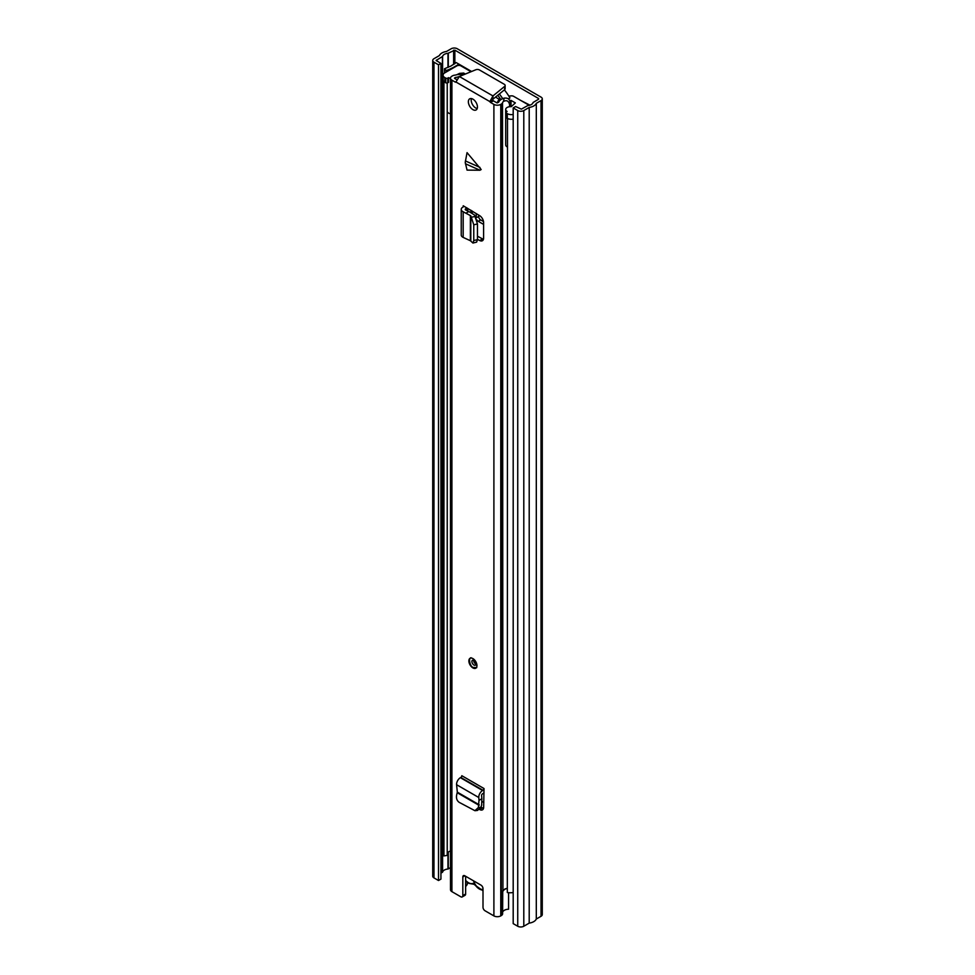 <?xml version="1.0" encoding="UTF-8"?>
<svg xmlns="http://www.w3.org/2000/svg" width="975" height="975" viewBox="0 0 975 975"><rect width="100%" height="100%" fill="white"/><g stroke="black" fill="none" stroke-linecap="round" stroke-linejoin="round"><path stroke-width="1.46" d="M438.518 64.813L440.932 63.424L440.932 879.121L438.518 880.51L438.518 64.813L433.972 62.193A4.278 2.474 180 0 1 432.717 60.45A4.278 2.474 180 0 1 433.972 58.707L439.396 55.575A9.701 5.606 180 0 1 446.489 51.48L451.206 48.75A4.278 2.474 180 0 1 457.263 48.75L541.028 97.11A4.278 2.474 180 0 1 542.283 98.853A4.278 2.474 180 0 1 541.028 100.608L536.299 103.326A9.701 5.606 180 0 1 529.206 107.433L523.794 110.553A4.278 2.474 180 0 1 517.737 110.553L513.191 107.933L515.617 106.531L521.369 109.151L527.731 105.58A6.277 3.62 180 0 0 533.106 102.472L538.602 99.206M529.937 105.154L520.942 100.547M471.607 71.48L456.154 62.558L450.889 66.068L444.478 68.762L446.136 70.493L448.086 69.871A3.997 2.303 0 0 0 448.671 69.652L453.046 67.604A3.997 2.303 0 0 0 453.351 67.446L453.351 67.909M440.932 63.424L436.142 60.45L442.589 56.428A6.277 3.62 180 0 1 447.964 53.32L454.85 50.152L538.602 98.512M458.957 64.167A3.997 2.303 0 0 1 458.579 64.423L453.351 67.446M438.518 880.51L433.972 877.89A4.278 2.474 180 0 1 432.717 876.147L432.717 60.45M440.932 873.173L442.589 872.125A6.277 3.62 180 0 1 447.964 869.017L450.499 867.652M542.283 98.853L542.283 914.55A4.278 2.474 180 0 1 541.028 916.293L536.299 919.023A9.701 5.606 180 0 1 529.206 923.118L523.794 926.25A4.278 2.474 180 0 1 517.737 926.25L513.191 923.63L513.191 107.933M529.206 923.118L529.206 107.433M536.299 919.023L536.299 103.326M446.136 72.077L446.136 70.493M444.478 73.04L444.478 68.762M483.003 889.346A9.128 5.277 60 0 1 473.497 880.803M483.832 802.523L481.967 801.45M476.885 219.923A2.852 1.645 -120 0 0 478.262 221.325L483.6 224.421M476.239 213.525L476.239 217.827A2.852 1.645 -120 0 0 476.239 217.986M478.664 215.036L478.664 216.438A2.852 1.645 -120 0 0 480.675 219.923L483.515 221.569M447.22 82.972L447.22 855.368L443.942 855.94L443.942 82.192A9.701 5.606 180 0 1 443.588 81.23M443.942 82.192L444.576 82.083M443.942 855.94A9.701 5.606 180 0 1 443.528 854.307L443.528 81.132M447.22 853.247A6.277 3.62 180 0 1 450.499 851.041M513.191 892.491A9.701 5.606 180 0 1 507.317 892.527L507.512 118.426M508.987 118.987A9.701 5.606 180 0 1 507.317 118.779M448.585 77.647L448.585 82.314L447.781 82.778A1.426 0.829 180 0 1 445.758 82.778L444.746 82.192A5.704 3.291 180 0 1 443.077 79.865L443.077 75.197A5.704 3.291 0 0 0 444.746 77.537L445.758 78.11A1.426 0.829 0 0 0 447.781 78.11L448.585 77.647A4.851 2.803 0 0 0 450.499 78.329M450.499 113.758A4.851 2.803 180 0 1 448.585 113.076A4.851 2.803 180 0 1 447.22 111.516M507.317 146.981A4.851 2.803 180 0 1 507.122 146.872A4.851 2.803 180 0 1 505.696 144.885L505.696 109.456A4.851 2.803 0 0 0 507.122 111.442L506.305 111.906A1.426 0.829 0 0 0 506.305 113.076L507.317 113.661A5.704 3.291 0 0 0 513.191 114.441M500.333 100.035L495.544 97.073M528.34 105.495L528.34 105.519A2.852 1.645 0 0 0 528.34 105.495A2.852 1.645 0 0 0 527.499 104.337L513.642 96.33A2.852 1.645 0 0 0 511.132 95.867L508.828 96.111M443.077 75.197A5.704 3.291 0 0 1 444.746 72.869L456.861 65.873A2.852 1.645 0 0 1 460.895 65.873L471.023 71.723M509.718 100.535L511.01 100.401L511.01 106.677M511.01 100.401L515.348 102.911L511.217 106.689A4.851 2.803 0 0 0 505.696 109.456M462.711 73.137L463.357 73.076M463.771 73.137L465.343 74.039M501.223 99.413L500.443 98.963A34.966 20.182 60 0 0 497.737 95.294M504.367 89.883A38.537 22.242 -120 0 1 509.949 97.927L508.353 98.841M499.358 93.966A38.537 22.242 60 0 1 502.722 98.658M513.191 119.108A5.704 3.291 180 0 1 507.317 118.316L506.305 117.731A1.426 0.829 180 0 1 505.891 117.146L505.891 112.491M465.233 162.423L467.049 152.636L481.175 169.528L479.956 170.235L467.049 170.113L465.233 162.423M472.912 658.6A5.704 3.291 -120 0 0 470.048 658.32A5.704 3.291 -120 0 0 469.182 662.89A5.704 3.291 -120 0 0 472.912 667.924A5.704 3.291 -120 0 0 475.763 668.204A5.704 3.291 -120 0 0 476.641 663.634A5.704 3.291 -120 0 0 472.912 658.6M472.912 99.145A6.423 3.705 -120 0 0 469.694 98.828A6.423 3.705 -120 0 0 468.707 103.972A6.423 3.705 -120 0 0 472.912 109.639A6.423 3.705 -120 0 0 476.117 109.956A6.423 3.705 -120 0 0 477.104 104.812A6.423 3.705 -120 0 0 472.912 99.145M477.202 108.566A6.423 3.705 60 0 1 475.739 108.006A6.423 3.705 60 0 1 471.437 98.585M479.542 809.482L479.627 809.53A5.704 3.291 60 0 0 482.479 809.823A5.704 3.291 60 0 0 483.661 807.385L484.014 788.531A1.426 0.829 120 0 1 483.003 790.274L482.601 790.506A5.423 3.132 -60 0 0 478.786 797.526L479.005 800.39L481.845 798.744L481.662 805.106L480.931 807.276L477.482 810.444L474.923 810.7L478.372 807.532L479.005 800.39M477.47 239.338L479.724 240.533A5.704 3.291 60 0 0 482.418 240.728A5.704 3.291 60 0 0 483.6 238.119L483.6 222.605A5.704 3.291 60 0 0 479.724 215.707L463.222 205.774A1.426 0.829 0 0 1 463.222 206.932L463.222 205.774M455.971 81.656L455.252 82.083L451.913 80.157A4.851 2.803 180 0 1 450.499 78.171A4.851 2.803 180 0 1 451.913 76.196L452.437 75.892A4.57 2.633 180 0 1 454.728 75.172A6.35 3.668 0 0 0 456.946 74.648L459.578 73.369L463.722 73.052L462.747 74.198L456.946 74.648M462.223 896.927A2.852 1.645 -120 0 0 462.82 895.611L465.636 893.99A2.852 1.645 60 0 1 465.051 895.294L462.223 896.927A2.852 1.645 -120 0 1 460.797 896.781L451.913 891.65A4.851 2.803 180 0 1 450.499 889.675L450.499 78.171M462.82 895.611L462.82 876.976A2.852 1.645 60 0 1 463.405 875.66A2.852 1.645 60 0 1 464.831 875.806L480.98 885.129A2.852 1.645 60 0 1 483.003 888.627L483.003 907.262A2.852 1.645 -120 0 0 485.014 910.76L493.898 915.891L493.898 104.386L490.571 102.472A1.146 0.658 -120 0 1 489.864 101.595L455.947 82.01L459.322 76.501L475.788 69.773A2.852 1.645 180 0 1 479.456 69.956L504.307 84.301A2.852 1.645 180 0 1 505.135 85.459A2.852 1.645 180 0 1 504.611 86.422L492.96 95.928L489.864 101.595L492.692 99.962A1.146 0.658 60 0 0 493.399 100.839L490.571 102.472M455.252 82.083A1.146 0.658 -120 0 0 455.947 82.01M481.004 807.068L482.454 807.897A5.704 3.291 -120 0 0 483.515 808.348M465.636 893.99L465.636 876.269M456.58 79.584L454.496 78.171L455.544 77.439A10.347 5.972 0 0 0 462.747 74.198M509.572 106.714L509.572 104.544C508.67 100.864 506.634 99.84 503.441 101.485L504.221 98.146A10.347 5.972 0 0 0 498.603 102.302L496.726 102.765L493.399 100.839M477.47 236.206L482.552 238.899A5.704 3.291 -120 0 0 483.466 239.265M463.783 74.685L463.722 73.052M510.108 106.665L510.108 102.253L509.572 104.544M504.221 98.146C507.695 97.707 509.657 99.072 510.108 102.253M503.441 101.485A6.35 3.668 0 0 0 502.515 102.765A4.57 2.633 180 0 1 501.272 104.093L500.76 104.386A4.851 2.803 180 0 1 493.898 104.386M507.317 888.14L502.929 890.224L502.734 891.418L504.684 889.139A6.35 3.668 0 0 1 507.317 888.347M502.515 102.765L502.929 890.224M502.576 913.368A4.57 2.633 180 0 1 502.612 913.733A4.57 2.633 180 0 1 502.515 914.27A4.57 2.633 180 0 1 501.272 915.598L500.76 915.891A4.851 2.803 180 0 1 493.898 915.891M502.576 892.393A4.57 2.633 180 0 1 502.612 892.759A4.57 2.633 180 0 1 502.612 892.82A4.57 2.633 180 0 1 502.515 893.295L502.515 890.967M508.572 892.698L508.572 909.212A6.35 3.668 0 0 0 502.612 912.234M467.269 882.338L467.269 884.203A10.347 5.972 180 0 1 465.636 886.409M505.135 85.459L505.135 88.725A2.852 1.645 180 0 1 504.611 89.676L492.96 99.182L492.96 95.928L459.322 76.501M492.96 99.182L492.692 99.962M473.765 240.545L477.47 239.631L477.47 223.97L473.765 224.786L473.765 240.545L472.936 243.043L470.389 240.728L463.174 237.413A5.423 3.132 180 0 1 461.236 235.012L461.236 209.381A5.423 3.132 180 0 1 462.82 207.163L463.222 206.932M473.765 224.786L470.803 215.804L463.174 211.782A5.423 3.132 180 0 1 461.236 209.381M465.989 213.147L468.829 211.502L474.508 215L477.47 223.97M466.915 207.907A5.423 3.132 180 0 1 466.05 208.565L465.648 208.796A1.426 0.829 0 0 0 465.745 210.015L468.829 211.502M477.47 239.631L476.641 242.129L472.936 243.043M474.923 810.7L459.176 802.34C456.897 800.67 456.056 798.22 456.653 795.003L457.324 792.139L456.58 784.704A5.423 3.132 -60 0 1 460.395 777.684L460.797 777.453A1.426 0.829 120 0 0 461.809 775.71L484.014 788.531M484.014 792.797A5.423 3.132 -60 0 1 483.003 793.54L482.601 793.772A1.426 0.829 120 0 0 481.601 795.612L481.845 798.744M454.85 63.777L454.85 50.152M448.671 69.652L448.671 70.614M458.579 64.423L458.579 65.41M436.398 60.803L436.398 60.097M442.431 872.308L442.431 56.611M442.589 872.125L442.589 56.428M447.964 869.017L447.964 852.333M447.964 67.433L447.964 53.32M448.293 868.92L448.293 852.065M448.293 67.275L448.293 53.235M453.631 64.484L453.631 50.152M517.737 926.25L517.737 110.553M523.794 926.25L523.794 110.553M541.028 916.293L541.028 100.608M433.972 877.89L433.972 62.193M448.086 69.871L448.086 70.943M474.008 884.264L475.154 884.898A2.852 1.645 -120 0 0 473.911 883.691A2.852 1.645 -120 0 0 472.68 883.472A1.426 1.158 72.3 0 0 474.033 884.276L468.768 883.362L465.636 880.803M465.636 880.376A9.701 5.606 -120 0 0 468.463 882.704A9.701 5.606 -120 0 0 472.68 883.472M475.154 884.898A9.701 5.606 -120 0 0 483.003 889.895M472.205 213.281L472.205 211.014M480.675 219.923L478.262 221.325M478.664 216.438L476.239 217.827M445.758 82.778L445.758 78.11M444.746 77.537L444.746 82.192M506.305 113.076L506.305 117.731M507.317 118.316L507.317 113.661M447.781 78.11L447.781 82.778M497.165 102.899L498.932 99.572M499.895 100.413L498.968 99.877L497.36 102.899M465.392 160.924L479.956 167.408M451.913 891.65L451.913 80.157M455.544 78.987L455.544 77.439M455.252 78.817L455.252 77.525M501.272 915.598L501.272 104.093M454.74 78.524L454.74 77.829M500.76 915.891L500.76 104.386M504.611 86.422L504.611 89.676M464.831 875.806L462.82 876.976M463.174 237.413L463.174 211.782M470.389 240.728L470.389 215.463M470.803 241.032L470.803 215.804M466.05 210.161L466.05 208.565M465.648 209.966L465.648 208.796M471.705 217.181L475.41 216.377M479.724 240.533L482.552 238.899M479.956 170.235L465.392 163.751M460.797 777.453L483.003 790.274M460.395 777.684L482.601 790.506M456.58 784.704L478.786 797.526M457.324 792.139L479.2 804.765M457.263 792.748L479.103 805.35M479.627 809.53L482.454 807.897M478.372 807.532L480.931 807.276M475.349 665.145A2.852 1.645 60 0 1 473.911 665.011A2.852 1.645 60 0 1 472.046 662.488A2.852 1.645 60 0 1 472.485 660.209L473.204 660.416C475.508 663.804 476.227 665.389 475.349 665.145M474.008 661.074A1.426 0.829 -120 0 0 475.361 663.39M459.749 65.471L459.749 64.63M474.983 885.117L483.003 890.76M470.949 212.623L470.949 210.234M498.993 99.292L497.092 102.887M502.612 913.733L502.734 891.418M467.634 210.929L467.634 208.321M471.059 657.735C467.976 658.198 470.255 666.985 473.204 667.412L476.775 667.619"/></g></svg>
